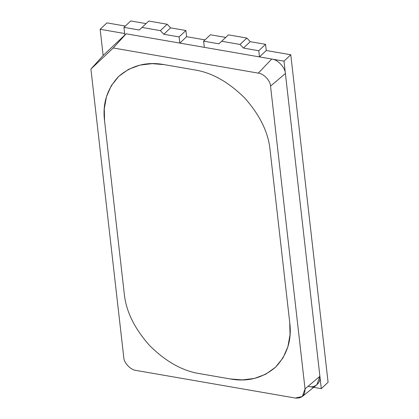 <?xml version="1.0" encoding="UTF-8"?>
<svg xmlns="http://www.w3.org/2000/svg" width="419" height="419" viewBox="0 0 419 419"><rect width="100%" height="100%" fill="white"/><g stroke="black" fill="none" stroke-linecap="round" stroke-linejoin="round"><path stroke-width="0.63" d="M186.602 36.694L204.985 39.878L186.602 36.694L179.814 43.094L204.325 47.347L179.814 43.094L186.602 36.694L185.895 30.514L170.575 27.858L167.16 24.234L148.776 21.05L141.989 27.45L148.776 21.05L167.16 24.234L160.372 30.639L167.16 24.234L170.575 27.858L163.787 34.258L170.575 27.858L185.895 30.514L179.107 36.914L185.895 30.514L186.602 36.694M308.023 386.365L321.305 388.664L283.988 61.158L259.476 56.905L283.988 61.158L290.776 54.753L328.087 382.264L321.305 388.664L313.705 387.35M124.831 35.028L124.663 33.53L100.151 29.283L103.137 55.497L100.151 29.283L124.663 33.53L124.831 35.028L123.956 27.35L130.744 20.95L123.956 27.35L139.276 30.011L141.989 27.45L160.372 30.639L163.787 34.258L179.107 36.914L179.814 43.094L179.107 36.914L163.787 34.258L160.372 30.639L141.989 27.45L139.276 30.011L123.956 27.35L124.831 35.028M106.934 22.877L125.318 26.067L106.934 22.877L100.151 29.283L106.934 22.877M266.264 50.505L290.776 54.753L266.264 50.505L259.476 56.905L266.264 50.505L265.557 44.325L250.237 41.67L246.822 38.05L228.439 34.861L221.651 41.261L228.439 34.861L246.822 38.05L240.035 44.451L246.822 38.05L250.237 41.67L243.455 48.07L250.237 41.67L265.557 44.325L258.774 50.73L265.557 44.325L266.264 50.505M328.087 382.264L290.776 54.753L283.988 61.158L321.305 388.664L328.087 382.264M146.063 23.605L130.744 20.95L146.063 23.605M204.325 47.347L203.624 41.167L210.406 34.761L203.624 41.167L218.943 43.822L221.651 41.261L240.035 44.451L243.455 48.07L258.774 50.73L259.476 56.905L258.774 50.73L243.455 48.07L240.035 44.451L221.651 41.261L218.943 43.822L203.624 41.167L204.325 47.347M225.726 37.422L210.406 34.761L225.726 37.422M126.15 33.787L103.137 55.497L90.913 69.062L113.256 47.981L126.15 33.787L113.256 47.981L258.308 73.131C263.682 73.576 270.407 80.71 270.538 86.099L305.037 388.89L302.293 396.521L295.327 398.05L136.002 370.422C130.628 369.977 123.904 362.849 123.767 357.459L90.913 69.062L103.137 55.497L126.15 33.787L271.732 59.032L258.308 73.131L271.732 59.032L126.15 33.787M302.293 396.521L316.832 384.836L319.896 376.309L305.037 388.89L319.896 376.309L285.397 73.519L270.538 86.099L285.397 73.519C285.25 67.496 277.734 59.529 271.732 59.032C277.734 59.529 285.25 67.496 285.397 73.519L319.896 376.309C321.143 382.516 315.172 388.146 309.049 386.543M113.256 47.981L90.913 69.062L123.767 357.459C123.904 362.849 130.628 369.977 136.002 370.422L295.327 398.05C301.863 398.495 305.1 395.442 305.037 388.89L270.538 86.099C270.407 80.71 263.682 73.576 258.308 73.131L113.256 47.981M104.572 120.923C102.362 103.535 107.117 88.655 118.839 76.279C131.87 65.301 147.001 61.42 164.232 64.636L194.872 69.947C212.051 72.702 228.695 82.093 244.806 98.125C259.874 115.141 268.28 132.304 270.025 149.609L289.739 322.635C291.943 340.024 287.188 354.903 275.472 367.274C262.435 378.252 247.304 382.133 230.073 378.917L199.434 373.607C182.26 370.857 165.615 361.466 149.504 345.434C134.436 328.417 126.03 311.254 124.286 293.944L104.572 120.923L124.286 293.944C126.03 311.254 134.436 328.417 149.504 345.434C165.615 361.466 182.26 370.857 199.434 373.607L230.073 378.917L242.213 379.913L254.343 378.451L265.698 374.235L275.472 367.274L282.987 357.926L287.858 346.832L290.021 334.807L289.739 322.635L270.025 149.609C268.28 132.304 259.874 115.141 244.806 98.125C228.695 82.093 212.051 72.702 194.872 69.947L164.232 64.636L152.097 63.646L139.962 65.107L128.607 69.318L118.839 76.279L111.318 85.633L106.452 96.721L104.284 108.746L104.572 120.923L104.284 108.746L106.452 96.721L111.318 85.633L118.839 76.279L128.607 69.318L139.962 65.107L152.097 63.646L164.232 64.636L194.872 69.947C212.051 72.702 228.695 82.093 244.806 98.125C259.874 115.141 268.28 132.304 270.025 149.609L289.739 322.635L290.021 334.807L287.858 346.832L282.987 357.926L275.472 367.274L265.698 374.235L254.343 378.451L242.213 379.913L230.073 378.917L199.434 373.607C182.26 370.857 165.615 361.466 149.504 345.434C134.436 328.417 126.03 311.254 124.286 293.944L104.572 120.923L124.286 293.944C126.03 311.254 134.436 328.417 149.504 345.434C165.615 361.466 182.26 370.857 199.434 373.607L230.073 378.917C247.304 382.133 262.435 378.252 275.472 367.274C287.188 354.903 291.943 340.024 289.739 322.635L270.025 149.609C268.28 132.304 259.874 115.141 244.806 98.125C228.695 82.093 212.051 72.702 194.872 69.947L164.232 64.636C147.001 61.42 131.87 65.301 118.839 76.279C107.117 88.655 102.362 103.535 104.572 120.923"/></g></svg>
